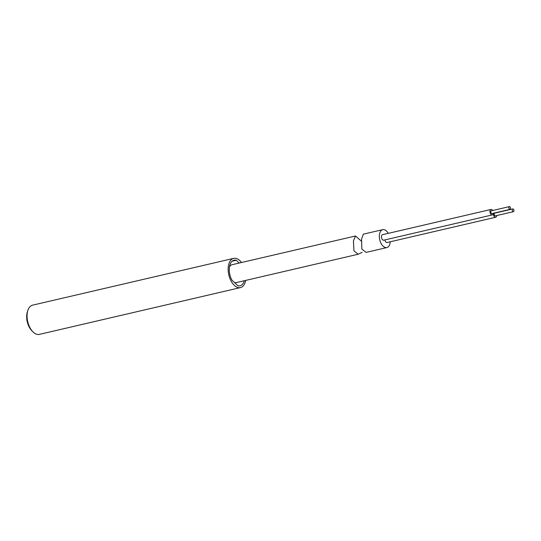 <?xml version="1.0" encoding="UTF-8"?>
<svg xmlns="http://www.w3.org/2000/svg" width="541" height="541" viewBox="0 0 541 541"><rect width="100%" height="100%" fill="white"/><g stroke="black" fill="none" stroke-linecap="round" stroke-linejoin="round"><path stroke-width="0.81" d="M232.177 261.195L236.261 260.241A13.126 7.412 76.9 0 0 234.097 260.194A13.126 7.412 76.9 0 0 229.641 265.989A13.126 7.412 76.9 0 0 231.866 280.055L237.884 285.722A13.126 7.412 76.9 0 0 240.048 285.77A13.126 7.412 76.9 0 0 244.309 280.732M241.509 262.513A14.999 8.473 76.9 0 0 233.671 258.368L32.588 305.158A14.999 8.473 76.9 0 0 27.862 310.433L27.368 311.947A13.126 7.412 76.9 0 0 27.05 313.131A13.126 7.412 76.9 0 0 31.709 330.598L32.825 331.741A14.999 8.473 76.9 0 0 39.385 334.385L240.475 287.596A14.999 8.473 76.9 0 0 245.56 280.968A14.999 8.473 76.9 0 0 245.675 280.414M27.862 310.433A14.999 8.473 76.9 0 0 27.496 311.785A14.999 8.473 76.9 0 0 32.825 331.741M233.671 258.368A14.999 8.473 76.9 0 0 228.579 264.995A14.999 8.473 76.9 0 0 231.014 280.86A14.999 8.473 76.9 0 0 240.475 287.596M236.261 260.241L239.237 263.048M508.885 207.426A1.407 0.791 76.9 0 0 509.189 208.812A1.407 0.791 76.9 0 0 510.028 209.353A1.407 0.791 76.9 0 0 510.535 208.549A1.407 0.791 76.9 0 0 510.231 207.162A1.407 0.791 76.9 0 0 509.392 206.615A1.407 0.791 76.9 0 0 508.885 207.426M509.392 206.615L491.302 210.828A1.407 0.791 76.9 0 0 490.795 211.632A1.407 0.791 76.9 0 0 491.1 213.026A1.407 0.791 76.9 0 0 491.938 213.567L510.028 209.353M512.3 209.746A1.407 0.791 76.9 0 0 512.604 211.132A1.407 0.791 76.9 0 0 513.443 211.673A1.407 0.791 76.9 0 0 513.95 210.862A1.407 0.791 76.9 0 0 513.646 209.475A1.407 0.791 76.9 0 0 512.807 208.934A1.407 0.791 76.9 0 0 512.3 209.746M512.807 208.934L494.717 213.14A1.407 0.791 76.9 0 0 494.21 213.952A1.407 0.791 76.9 0 0 494.515 215.338A1.407 0.791 76.9 0 0 495.353 215.879L513.443 211.673M493.406 213.222A2.813 1.589 76.9 0 0 493.385 213.391A2.813 1.589 76.9 0 0 494.001 216.163A2.813 1.589 76.9 0 0 495.671 217.252A2.813 1.589 76.9 0 0 496.685 215.636A2.813 1.589 76.9 0 0 496.692 215.568M384.915 239.913A2.813 1.589 76.9 0 0 387.14 242.503L495.671 217.252M492.641 210.517A2.813 1.589 76.9 0 0 490.985 209.455A2.813 1.589 76.9 0 0 489.97 211.071A2.813 1.589 76.9 0 0 490.586 213.851A2.813 1.589 76.9 0 0 492.256 214.933A2.813 1.589 76.9 0 0 493.27 213.316A2.813 1.589 76.9 0 0 493.277 213.255M490.985 209.455L382.453 234.713A2.813 1.589 76.9 0 0 381.439 236.329A2.813 1.589 76.9 0 0 382.054 239.102A2.813 1.589 76.9 0 0 383.725 240.19L492.256 214.933M382.71 229.661L363.336 234.165L361.571 239.095L361.828 249.063L366.122 252.39L386.876 247.555A9.19 5.187 -103.1 0 1 381.405 244.011A9.19 5.187 -103.1 0 1 379.397 234.943A9.19 5.187 -103.1 0 1 382.71 229.661A9.19 5.187 -103.1 0 1 388.276 233.354M390.237 241.786A9.19 5.187 -103.1 0 1 390.196 242.273A9.19 5.187 -103.1 0 1 386.876 247.555M362.139 252.336L358.21 254.229L236.14 282.632A9.19 5.187 -103.1 0 1 234.544 282.578M358.21 254.229L353.963 250.923L353.415 240.988L355.484 235.991L361.523 241.279M229.452 267.031A9.19 5.187 -103.1 0 1 231.974 264.732L355.471 235.998"/></g></svg>
